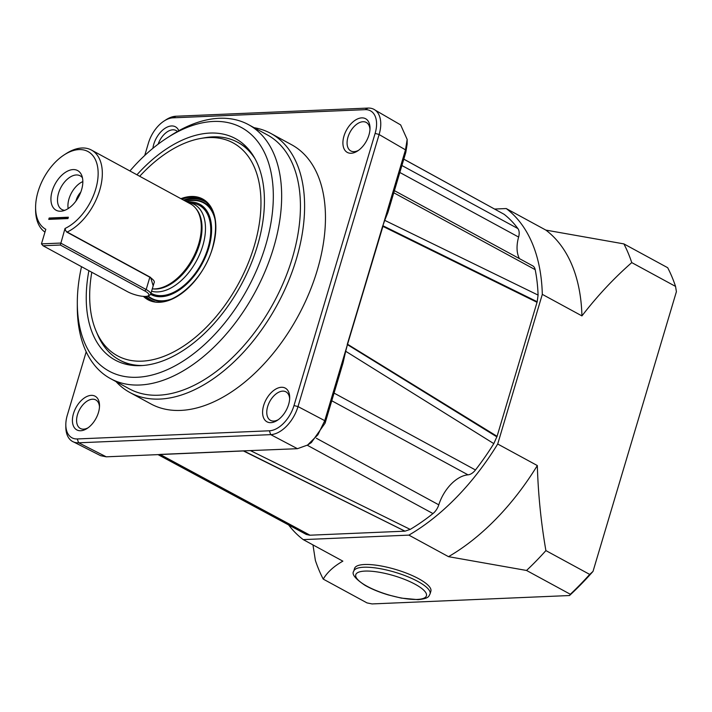 <?xml version="1.0" encoding="UTF-8"?>
<svg xmlns="http://www.w3.org/2000/svg" width="712" height="712" viewBox="0 0 712 712"><rect width="100%" height="100%" fill="white"/><g stroke="black" fill="none" stroke-linecap="round" stroke-linejoin="round"><path stroke-width="1.07" d="M151.576 291.217A48.558 28.818 -61.5 0 0 202.786 245.747A48.558 28.818 -61.5 0 0 188.894 202.555A48.558 28.818 -61.5 0 0 187.728 202.395M150.989 293.193A50.134 29.753 -61.5 0 0 151.38 293.406A50.134 29.753 -61.5 0 0 207.984 247.972A50.134 29.753 -61.5 0 0 199.28 205.314A50.134 29.753 -61.5 0 0 193.637 203.374L188.894 202.555M195.578 208.126L196.37 209.097A46.707 27.715 -61.5 0 1 199.431 244.634A46.707 27.715 -61.5 0 1 152.973 288.912L152.288 288.841A47.188 27.999 -61.5 0 0 198.675 244.038A47.188 27.999 -61.5 0 0 195.578 208.126A47.188 27.999 -61.5 0 0 190.469 203.881L91.501 150.081A47.188 27.999 118.5 0 1 99.707 190.229A47.188 27.999 118.5 0 1 67.186 232.05L150.606 277.404L153.187 285.823M44.963 232.103A47.188 27.999 118.5 0 1 35.6 209.684L35.6 207.415A44.242 26.255 -61.5 0 0 45.799 229.3L41.456 243.878L60.662 243.059L146.174 289.544A14.747 3.978 16.6 0 1 150.704 294.172A14.747 3.978 16.6 0 1 149.814 295.071L148.087 295.916A13.27 3.587 -163.4 0 0 144.803 290.95L60.342 245.026L43.049 245.765L127.519 291.689A13.27 3.587 -163.4 0 0 148.087 295.916M150.606 277.404A0.943 0.561 118.5 0 1 150.188 277.422L66.617 231.987L67.186 232.05L65.718 230.786L65.014 228.481A44.242 26.255 -61.5 0 0 95.693 189.178A44.242 26.255 -61.5 0 0 64.151 154.896A44.242 26.255 -61.5 0 0 38.065 191.626A44.242 26.255 -61.5 0 0 35.6 207.415M64.151 154.896L66.056 153.667A47.188 27.999 118.5 0 1 91.501 150.081M81.577 189.775A22.562 13.386 -61.5 0 0 81.64 175.188A22.562 13.386 -61.5 0 0 66.964 171.423A22.562 13.386 -61.5 0 0 52.181 191.03A22.562 13.386 -61.5 0 0 62.14 211.064A22.562 13.386 -61.5 0 0 81.577 189.775M82.441 177.769A19.171 11.374 -61.5 0 0 80.189 175.82A19.171 11.374 -61.5 0 0 58.544 193.192A19.171 11.374 -61.5 0 0 61.882 209.506A19.171 11.374 -61.5 0 0 64.739 210.334M82.832 181.596A19.171 11.374 -61.5 0 0 68.993 198.87A19.171 11.374 -61.5 0 0 68.165 208.58M75.944 201.051A12.389 7.351 118.5 0 1 76.184 200.188A12.389 7.351 118.5 0 1 80.75 192.213M68.192 217.828L51.166 218.548L48.754 219.385L67.969 218.566L68.37 217.205L49.164 218.023L48.754 219.385M60.342 245.026L65.014 228.481M41.456 243.878L43.049 245.765M150.188 277.422C153.667 279.861 154.967 281.658 154.077 282.824L150.704 294.172M49.164 218.023L50.534 218.771M150.632 294.341A51.317 30.456 -61.5 0 0 178.49 290.549A51.317 30.456 -61.5 0 0 208.758 247.936A51.317 30.456 -61.5 0 0 211.615 229.629A51.317 30.456 -61.5 0 0 187.354 202.19M199.28 205.314L200.108 205.768A50.134 29.753 118.5 0 1 211.615 230.083M91.795 272.269A121.147 71.885 -61.5 0 0 96.084 331.053A121.147 71.885 -61.5 0 0 174.894 351.265A121.147 71.885 -61.5 0 0 254.237 246.005A121.147 71.885 -61.5 0 0 200.802 138.44A121.147 71.885 -61.5 0 0 139.694 176.282M142.64 365.523A123.87 73.505 118.5 0 1 119.5 360.005A123.87 73.505 118.5 0 1 97.642 334.702L96.084 331.053M119.5 360.005L120.337 360.459A123.87 73.505 -61.5 0 0 137.434 365.683M88.893 270.685A126.015 74.778 -61.5 0 0 134.977 365.594A126.015 74.778 -61.5 0 0 257.415 245.871A126.015 74.778 -61.5 0 0 250.944 152.297A126.015 74.778 -61.5 0 0 136.953 174.787M252.351 154.308A123.87 73.505 -61.5 0 0 238.662 142.8L237.835 142.347A123.87 73.505 118.5 0 1 255.047 158.776M81.515 266.68A138.618 82.254 -61.5 0 0 77.314 302.671A138.618 82.254 -61.5 0 0 155.883 373.96A138.618 82.254 -61.5 0 0 265.62 245.524A138.618 82.254 -61.5 0 0 166.777 138.119A138.618 82.254 -61.5 0 0 129.913 170.96M77.314 302.671L77.314 307.21A144.518 85.76 -61.5 0 0 110.476 378.597A144.518 85.76 -61.5 0 0 273.63 247.625A144.518 85.76 -61.5 0 0 248.524 124.662A144.518 85.76 -61.5 0 0 170.586 135.654L166.777 138.119M110.476 378.597L129.246 388.797A144.518 85.76 -61.5 0 0 292.401 257.833A144.518 85.76 -61.5 0 0 267.294 134.871L248.524 124.662M116.029 381.614A147.464 87.505 -61.5 0 0 129.922 392.526A147.464 87.505 -61.5 0 0 296.406 258.883A147.464 87.505 -61.5 0 0 270.791 133.411A147.464 87.505 -61.5 0 0 254.086 127.688M129.922 392.526L150.775 403.864A147.464 87.505 -61.5 0 0 317.267 270.222A147.464 87.505 -61.5 0 0 291.644 144.75L270.791 133.411M288.627 404.434A19.171 11.374 -61.5 0 0 289.695 397.59A19.171 11.374 -61.5 0 0 278.828 387.737A19.171 11.374 -61.5 0 0 263.654 405.493A19.171 11.374 -61.5 0 0 277.324 420.347A19.171 11.374 -61.5 0 0 288.627 404.434M289.659 398.791A16.225 9.63 -61.5 0 0 285.975 391.849A16.225 9.63 -61.5 0 0 267.659 406.552A16.225 9.63 -61.5 0 0 270.48 420.347A16.225 9.63 -61.5 0 0 278.312 419.662M368.941 135.031A19.171 11.374 -61.5 0 0 370.009 128.187A19.171 11.374 -61.5 0 0 359.142 118.334A19.171 11.374 -61.5 0 0 343.967 136.09A19.171 11.374 -61.5 0 0 357.638 150.944A19.171 11.374 -61.5 0 0 368.941 135.031M369.973 129.388A16.225 9.63 -61.5 0 0 366.288 122.446A16.225 9.63 -61.5 0 0 347.972 137.149A16.225 9.63 -61.5 0 0 350.793 150.944A16.225 9.63 -61.5 0 0 358.625 150.268M178.819 130.714A19.171 11.374 -61.5 0 0 166.35 127.519A19.171 11.374 -61.5 0 0 153.792 144.18A19.171 11.374 -61.5 0 0 152.902 148.31M177.422 131.498A16.225 9.63 -61.5 0 0 176.113 130.527A16.225 9.63 -61.5 0 0 158.135 144.18M98.452 412.515A19.171 11.374 -61.5 0 0 99.52 405.68A19.171 11.374 -61.5 0 0 88.653 395.819A19.171 11.374 -61.5 0 0 73.478 413.583A19.171 11.374 -61.5 0 0 87.149 428.437A19.171 11.374 -61.5 0 0 98.452 412.515M99.484 406.881A16.225 9.63 -61.5 0 0 95.8 399.93A16.225 9.63 -61.5 0 0 77.483 414.633A16.225 9.63 -61.5 0 0 80.305 428.437A16.225 9.63 -61.5 0 0 88.137 427.752M354.567 568.443A39.819 10.751 16.6 0 1 364.571 564.509A39.819 10.751 16.6 0 1 408.065 573.783A39.819 10.751 16.6 0 1 430.876 591.191L430.066 593.915A39.819 10.751 16.6 0 0 407.255 576.506A39.819 10.751 16.6 0 0 363.752 567.233A39.819 10.751 16.6 0 0 353.757 571.166L354.567 568.443M494.715 209.043L506.232 208.554L545.864 230.101L623.89 243.896A235.939 140.015 118.5 0 1 631.758 262.603C613.833 278.303 597.226 296.067 581.935 315.906L542.313 294.359L497.697 444.012L537.32 465.55C538.183 494.333 541.049 522.688 545.899 550.598A235.939 140.015 118.5 0 1 526.542 570.463L448.507 556.668L408.884 535.121L303.241 539.616L342.864 561.154C333.795 566.307 327.253 572.288 323.23 579.105L367.027 602.913L372.047 603.927L569.493 595.535L570.339 594.271L526.542 570.463M545.864 230.101A194.652 115.513 118.5 0 1 581.935 315.906M570.339 594.271A235.939 140.015 -61.5 0 0 589.696 574.415L593.016 571.398L676.4 291.689L675.554 286.411L631.758 262.603M675.554 286.411A235.939 140.015 -61.5 0 0 667.687 267.712L623.89 243.896M323.23 579.105A235.939 140.015 118.5 0 1 315.372 560.406L312.969 544.903M537.32 465.55A194.652 115.513 118.5 0 1 448.507 556.668M545.899 550.598L589.696 574.415M593.016 571.398A232.993 138.261 118.5 0 1 569.493 595.535M506.232 208.554A194.652 115.513 118.5 0 1 542.313 294.359M497.697 444.012A194.652 115.513 118.5 0 1 408.884 535.121M303.241 539.616A194.652 115.513 118.5 0 1 288.68 525.002M243.718 450.936L160.049 454.496L309.613 535.21L306.249 534.436L158.037 454.621M404.799 531.072L243.718 451.097M160.164 454.487L310.005 535.202L404.621 531.179M347.447 344.644L496.905 436.687L493.808 443.62L345.685 351.265L343.033 362.969L325.099 423.142L311.358 442.57L307.566 445.053L317.89 434.783L324.761 420.667L382.878 225.722L537.195 301.737L537.026 302.297L382.923 226.38L347.492 344.475L496.905 436.687M496.878 436.607L347.474 344.599M347.75 344.368L497.074 436.322L537.026 302.297M334.062 393.086L475.465 469.964A188.751 112.007 -61.5 0 0 493.808 443.62M475.465 469.964A11.801 7.004 118.5 0 1 468.015 474.842A32.441 19.251 -61.5 0 0 438.788 504.826A11.801 7.004 118.5 0 1 432.958 513.566L307.281 445.24M250.597 450.687L410.201 529.399A188.751 112.007 -61.5 0 0 432.958 513.566M410.201 529.399L405.012 531.161L243.887 450.972M403.802 159.132L504.132 214.312L403.793 159.168M401.897 165.513L517.918 228.588A188.751 112.007 -61.5 0 0 504.132 214.312M517.918 228.588A11.801 7.004 118.5 0 1 518.612 237.06A32.441 19.251 -61.5 0 0 519.44 258.625M394.404 190.647L532.665 265.816A11.801 7.004 118.5 0 1 535.184 269.652L393.772 192.774M537.079 301.941L382.825 225.918L405.493 149.849L407.166 139.436L407.139 144.055L405.831 152.323L387.898 212.496L384.72 220.346L538.085 295.088A188.751 112.007 -61.5 0 0 535.184 269.652M538.085 295.088L537.195 301.737M536.999 302.022L382.807 226.069M537.035 302.102L382.923 226.38M309.613 535.21L159.826 454.541M160.049 454.496L243.54 450.865L159.728 454.434M160.049 454.523L243.664 450.936M496.905 436.883L347.225 344.519L382.825 225.953M347.385 344.795L345.685 351.265M384.72 220.346L382.878 225.722M382.7 225.882L347.322 344.572L382.709 225.918M243.54 450.865L297.447 448.693L307.566 445.053M73.897 442.099L100.57 455.662L106.266 456.819L159.942 454.541M407.166 139.436L400.651 124.912L375.224 110.155M86.197 351.817L67.302 415.194A26.54 15.753 -61.5 0 0 65.824 424.663A26.54 15.753 -61.5 0 0 77.296 438.948L78.569 442.811L270.676 434.64A29.495 17.497 118.5 0 0 297.999 406.605L379.122 134.47A29.495 17.497 118.5 0 0 368.024 108.073L175.917 116.243L173.025 117.827A26.54 15.753 -61.5 0 0 164.08 121.022A26.54 15.753 -61.5 0 0 148.434 143.059L144.732 155.483M78.569 442.811A29.495 17.497 118.5 0 1 65.824 426.933L65.824 424.663M164.08 121.022L165.985 119.785A29.495 17.497 118.5 0 1 175.917 116.243M77.296 438.948L269.394 430.787A26.54 15.753 -61.5 0 0 293.994 405.555L375.117 133.42A26.54 15.753 -61.5 0 0 365.131 109.666L173.025 117.827M200.802 138.44L204.718 137.754A123.87 73.505 118.5 0 1 237.835 142.347M178.872 290.291A50.134 29.753 118.5 0 1 152.217 293.86L151.38 293.406M144.803 290.95L146.174 289.544L149.84 277.235M148.149 295.889A54.352 32.254 -61.5 0 0 172.277 298.755M213.671 213.778A54.788 32.512 -61.5 0 0 185.85 201.371M215.122 219.946A54.352 32.254 -61.5 0 0 186.17 201.54M203.659 200.223A56.729 33.66 -61.5 0 0 183.536 200.117M207.655 203.418A56.141 33.313 -61.5 0 0 184.515 200.642M144.5 296.423A56.729 33.66 -61.5 0 0 148.648 299.423C167.008 311.358 203.089 282.869 212.514 247.829C218.682 223.969 215.451 207.948 202.84 199.752A56.729 33.66 -61.5 0 0 181.871 199.209M180.901 198.684A57.316 34.016 118.5 0 1 212.665 247.776A57.316 34.016 118.5 0 1 143.424 296.379M365.034 571.086A36.864 9.95 -163.4 0 0 367.089 586.279A36.864 9.95 -163.4 0 0 417.17 599.433A36.864 9.95 -163.4 0 0 415.114 584.24A36.864 9.95 -163.4 0 0 365.034 571.086M243.798 450.972L404.772 531.09M518.612 237.06L399.824 172.473M468.015 474.842L331.765 400.767M316.404 438.281L438.788 504.826M325.099 423.142L324.761 420.667L298.008 406.579L293.994 405.555M405.831 152.323L405.493 149.849L379.104 134.532M297.447 448.693L270.738 434.632M78.694 442.802L106.266 456.819M368.024 108.073L365.131 109.666M379.122 134.47L375.117 133.42M269.394 430.787L270.676 434.64M145.248 296.432A56.729 33.66 -61.5 0 0 149.493 299.859M146.191 296.379A56.141 33.313 -61.5 0 0 154.344 301.479M147.749 296.058A54.788 32.512 -61.5 0 0 166.314 300.891M353.757 571.166C351.443 574.059 355.217 578.794 365.051 585.353C371.557 589.038 379.336 592.242 388.396 594.956L401.301 598.107L418.104 599.664C429.532 598.481 428.642 596.14 430.066 593.915M309.942 535.184L160.298 454.594M404.95 531.143L243.842 450.963M159.826 454.452L243.584 450.892"/></g></svg>
